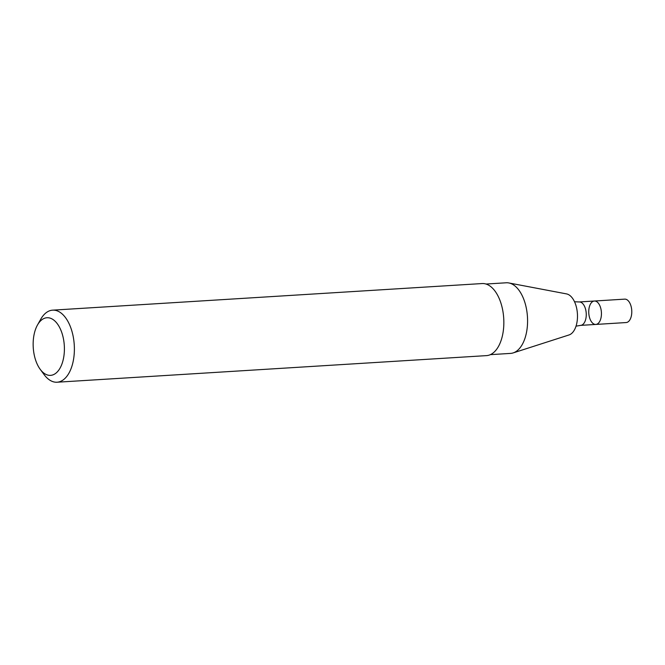 <?xml version="1.0" encoding="UTF-8"?>
<svg xmlns="http://www.w3.org/2000/svg" width="665" height="665" viewBox="0 0 665 665"><rect width="100%" height="100%" fill="white"/><g stroke="black" fill="none" stroke-linecap="round" stroke-linejoin="round"><path stroke-width="1" d="M601.409 314.819A11.729 6.317 -93.5 0 0 594.369 301.021A11.729 6.317 86.5 0 1 601.401 312.334A11.729 6.317 86.5 0 1 595.815 324.437A11.729 6.317 -93.5 0 0 601.409 314.819M490.363 354.653L510.612 353.398A35.37 19.061 -93.5 0 0 513.181 352.907L569.049 334.944A20.756 11.18 -93.5 0 0 577.436 318.211A20.756 11.18 -93.5 0 0 566.505 293.897L508.85 282.957A35.37 19.061 -93.5 0 0 506.24 282.783L485.99 284.038M513.181 352.907A35.37 19.061 -93.5 0 0 527.486 324.404A35.37 19.061 -93.5 0 0 508.85 282.957M40.216 369.333L44.148 374.653A36.093 19.451 -93.5 0 0 57.082 382.217L486.539 355.617A36.093 19.451 -93.5 0 0 503.754 326.025A36.093 19.451 -93.5 0 0 482.083 283.556L52.618 310.156A36.093 19.451 -93.5 0 0 40.723 319.258L37.473 325.019A28.878 15.561 -93.5 0 0 40.216 369.333A28.878 15.561 -93.5 0 0 64.33 351.71A28.878 15.561 -93.5 0 0 55.303 321.419A28.878 15.561 -93.5 0 0 37.473 325.019M57.082 382.217A36.093 19.451 -93.5 0 0 74.289 352.625A36.093 19.451 -93.5 0 0 52.618 310.156M594.369 301.021L624.718 299.134A11.729 6.317 86.5 0 1 631.75 310.455A11.729 6.317 86.5 0 1 626.164 322.55L595.815 324.437A11.729 6.317 86.5 0 1 588.774 310.63A11.729 6.317 86.5 0 1 594.369 301.021L579.19 301.96A11.729 6.317 -93.5 0 1 586.231 315.759A11.729 6.317 -93.5 0 1 580.645 325.376L595.815 324.437M574.518 301.752L579.19 301.96M576.031 326.158L580.645 325.376"/></g></svg>
